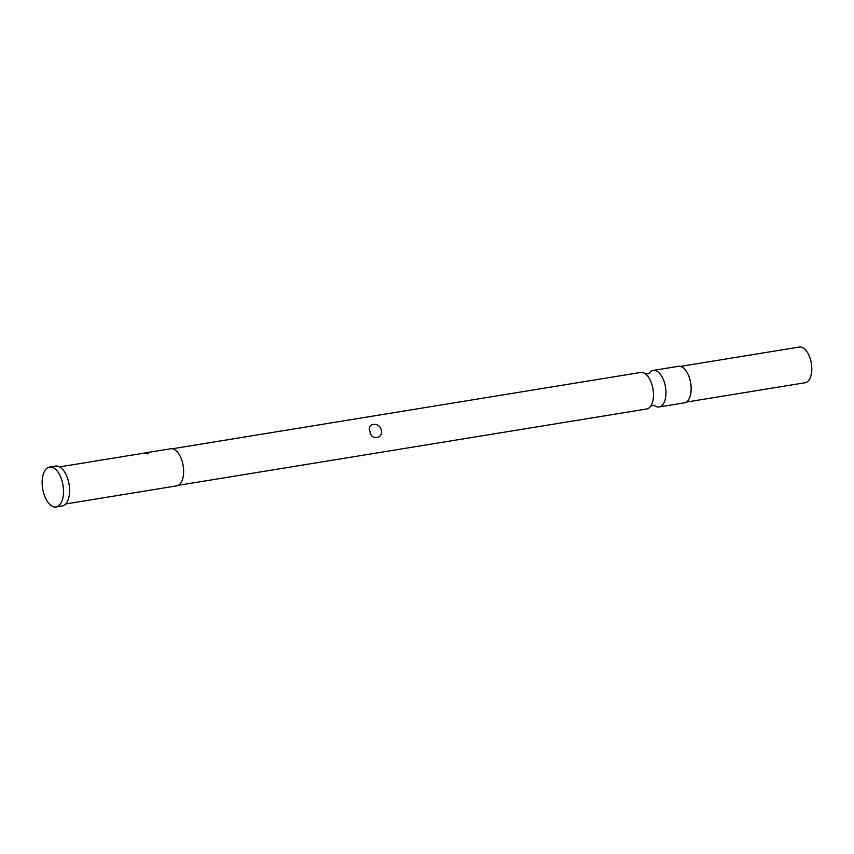 <?xml version="1.0" encoding="UTF-8"?>
<svg xmlns="http://www.w3.org/2000/svg" width="854" height="854" viewBox="0 0 854 854"><rect width="100%" height="100%" fill="white"/><g stroke="black" fill="none" stroke-linecap="round" stroke-linejoin="round"><path stroke-width="1.28" d="M147.582 453.89C148.97 453.271 148.318 453.079 145.66 453.314L144.966 453.474M145.66 453.314L145.628 453.036C144.241 453.463 144.892 453.655 147.582 453.613C148.959 452.994 148.308 452.801 145.628 453.036L144.753 453.335M178.326 485.318L646.659 408.991A18.51 9.447 -99.3 0 0 648.464 408.319A18.51 9.447 -99.3 0 0 650.951 405.746A18.51 9.447 -99.3 0 0 645.805 374.169A18.51 9.447 -99.3 0 0 640.703 372.451L172.369 448.766M649.115 373.379A18.51 9.447 80.7 0 1 651.41 371.084A18.51 9.447 80.7 0 1 653.214 370.412A18.51 9.447 80.7 0 1 665.17 385.335A18.51 9.447 80.7 0 1 660.975 406.28A18.51 9.447 80.7 0 1 659.171 406.952A18.51 9.447 80.7 0 1 654.335 405.447M686.264 402.106L805.151 382.731A18.083 9.234 -99.3 0 0 806.913 382.08A18.083 9.234 -99.3 0 0 811.012 361.616A18.083 9.234 -99.3 0 0 799.333 347.034L680.446 366.409M56.086 506.966L62.128 505.984A20.218 10.323 -99.3 0 0 64.093 505.248A20.218 10.323 -99.3 0 0 68.683 482.371A20.218 10.323 -99.3 0 0 55.617 466.06L49.575 467.053A20.218 10.323 -99.3 0 0 47.61 467.789A20.218 10.323 -99.3 0 0 43.02 490.666A20.218 10.323 -99.3 0 0 56.086 506.966A20.218 10.323 -99.3 0 0 58.051 506.23A20.218 10.323 -99.3 0 0 62.641 483.353A20.218 10.323 -99.3 0 0 49.575 467.053M659.171 406.952L684.342 402.853A18.51 9.447 -99.3 0 0 686.146 402.181A18.51 9.447 -99.3 0 0 690.342 381.236A18.51 9.447 -99.3 0 0 678.386 366.313L653.214 370.412M65.651 503.967L176.725 485.862A18.799 9.597 -99.3 0 0 178.561 485.179A18.799 9.597 -99.3 0 0 182.82 463.914A18.799 9.597 -99.3 0 0 170.683 448.756L145.511 452.855A18.799 9.597 -99.3 0 0 144.977 452.983M139.629 453.816L142.981 453.271A18.799 9.597 -99.3 0 1 143.525 453.218L146.066 452.801A18.799 9.597 -99.3 0 0 145.511 452.855M123.125 456.506L139.255 453.954M90.129 461.886L93.481 461.341A18.799 9.597 -99.3 0 1 94.025 461.277L96.566 460.861A18.799 9.597 -99.3 0 0 96.022 460.925L104.562 459.527A18.799 9.597 -99.3 0 1 105.117 459.473L107.647 459.057A18.799 9.597 -99.3 0 0 107.102 459.121L122.752 456.644M107.102 459.121A18.799 9.597 -99.3 0 0 106.569 459.238M96.022 460.925A18.799 9.597 -99.3 0 0 95.477 461.043M59.609 466.86L89.755 462.025M147.582 453.613L148.457 453.196M381.236 429.743C379.016 421.3 366.12 423.381 370.038 431.548C370.828 440.835 383.745 438.807 381.236 429.743M650.705 406.077L654.079 405.234M645.475 373.924L648.933 373.657"/></g></svg>
